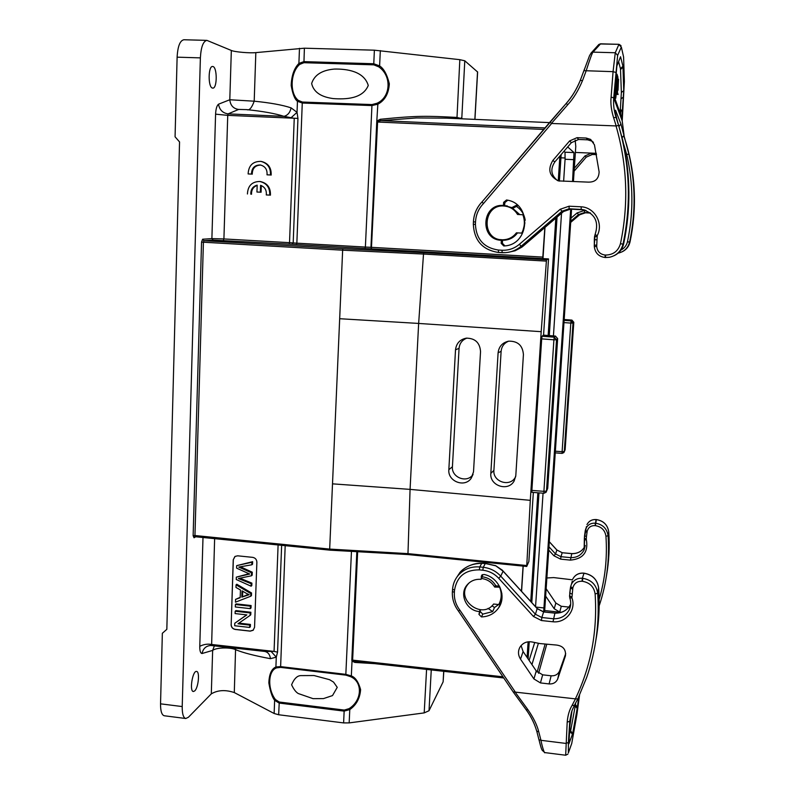 <?xml version="1.0" encoding="UTF-8"?>
<svg xmlns="http://www.w3.org/2000/svg" width="795" height="795" viewBox="0 0 795 795"><rect width="100%" height="100%" fill="white"/><g stroke="black" fill="none" stroke-linecap="round" stroke-linejoin="round"><path stroke-width="1.19" d="M235.598 648.193L234.296 692.564C225.472 689.613 217.8 690.04 211.301 693.856L188.415 717.249L185.782 718.511C183.337 717.835 182.144 713.86 182.214 706.566L200.38 57.876C201.016 46.975 203.202 41.151 206.939 40.386L231.335 50.463C234.525 51.963 249.859 53.305 255.831 52.619L304.386 48.197L374.385 50.194L459.828 59.675L464.787 60.788L477.616 72.007L474.943 119.389M374.385 50.194L373.769 63.749L379.613 65.915C383.816 68.559 387.056 74.521 389.331 83.783C388.685 93.661 384.859 100.468 377.844 104.205L371.851 105.566L302.269 103.032L302.418 102.048L298.314 100.399M238.609 109.432L246.698 109.621C262.787 111.28 275.219 113.516 284.004 116.348L294.239 118.326L289.529 242.674L296.853 243.171L302.269 103.032L297.459 101.293L298.314 100.389C289.519 93.422 290.274 72.584 299.685 64.405L303.938 62.706L373.809 64.842L378.758 66.85C391.925 75.813 390.892 97.01 377.078 103.231L371.99 104.572L302.418 102.048M311.65 83.535C314.055 93.82 323.734 97.288 333.254 98.59C345.547 99.454 362.689 98.977 368.264 85.453C364.001 71.192 346.809 68.837 334.506 69.066C324.857 69.851 314.88 73.19 311.65 83.535M313.061 698.656L323.476 698.596L332.509 695.585L337.239 687.357L333.552 682.1L329.597 679.695L314.015 675.531L300.937 675.611C297.25 675.631 294.14 678.692 291.596 684.783C293.653 689.225 295.879 692.147 298.274 693.538L313.061 698.656M502.957 676.803L352.622 660.128L355.335 661.49M231.097 624.651C231.275 627.295 232.637 628.885 235.211 629.441L250.127 631.141L253.118 630.286L254.559 627.315L256.874 562.184C256.715 559.511 255.324 557.901 252.721 557.365L237.675 555.814L235.091 556.411L233.243 559.74L231.176 624.592C231.345 627.225 232.716 628.815 235.28 629.372L250.206 631.071L253.396 630.028M234.863 556.57L233.323 559.68L231.176 624.592M235.101 613.581L246.857 614.893L234.773 623.25L234.694 625.745L249.64 627.444L249.729 625.108L237.983 623.777L250.067 615.419L250.157 612.915L235.181 611.246L235.101 613.581M246.659 614.873L234.773 623.25M249.729 625.108L250.435 624.433L250.355 626.758L249.64 627.444M250.435 624.433L238.917 623.131M250.157 612.915L250.862 612.259L250.773 614.764L250.067 615.419M250.862 612.259L235.916 610.6L235.181 611.246M250.385 606.178L251.101 605.532L251.011 607.976L250.306 608.632L250.385 606.178L235.399 604.528L235.32 606.973L250.306 608.632M251.101 605.532L236.135 603.892L235.399 604.528M246.37 593.368L249.203 594.68L241.819 597.134L242.038 590.854L246.37 593.368M248.557 594.431L246.043 595.654M246.758 595.028L241.819 597.134M242.545 596.508L242.723 591.251M235.976 587.445L240.448 589.969L240.179 597.711L235.578 599.37L235.479 602.163L250.733 596.23L250.832 593.587L236.065 584.842L235.976 587.445M240.199 597.343L235.578 599.37M250.832 593.587L251.538 592.961L251.449 595.604L250.733 596.23M251.538 592.961L236.801 584.236L236.065 584.842M236.622 568.147L249.69 574.03L236.324 577.14L236.244 579.505L251.091 586.203L251.18 583.729L238.381 578.512L251.458 575.779L251.558 572.798L238.768 567.064L251.836 564.788L251.926 562.254L236.701 565.633L236.622 568.147M248.994 573.752L236.324 577.14M251.18 583.729L251.886 583.123L251.796 585.587L251.091 586.203M251.886 583.123L242.336 579.187L241.61 579.784M242.336 579.187L240.189 578.313M251.558 572.798L252.273 572.211L252.164 575.183L251.458 575.779M252.273 572.211L242.246 567.61L241.511 568.187M242.246 567.61L240.388 566.835M251.926 562.254L252.641 561.687L252.552 564.212L251.836 564.788M252.641 561.687L236.701 565.633M481.492 578.512L481.691 578.531C487.365 579.287 491.688 582.129 494.659 587.048L499.946 587.177M494.659 587.048L495.275 585.756L499.449 586.183M501.804 593.239L502.043 596.111M499.767 587.575C501.983 593.517 501.635 599.182 498.713 604.568L493.616 604.021C482.018 620.09 455.197 599.301 467.967 584.206L469.199 582.824M523.398 214.799L524.889 223.077L522.255 233.114L516.412 232.836C513.053 237.208 508.671 239.524 503.245 239.772C480.409 240.964 482.495 202.745 505.173 206.143C510.599 206.939 514.713 209.711 517.535 214.461L523.398 214.799M522.862 214.73C525.167 221.01 524.789 227.141 521.729 233.114M257.173 185.394C253.247 186.875 251.379 189.816 251.548 194.219L250.813 194.159C250.683 189.369 252.81 186.368 257.183 185.136L256.944 192.022L260.343 192.191L260.581 185.314C264.834 186.974 266.742 190.184 266.285 194.934L269.724 195.103C270.002 187.6 266.653 183.059 259.677 181.469C251.926 181.667 247.841 185.841 247.434 193.99M266.285 194.934L269.724 195.103M270.429 195.173C270.707 187.68 267.368 183.148 260.402 181.558L259.975 181.508M251.548 194.219L250.813 194.159M260.343 192.191L256.944 192.022M261.068 192.261L261.297 185.563M248.12 173.936L251.498 174.095C251.647 168.043 254.579 165.002 260.313 164.972C265.182 166.264 267.418 169.544 267.021 174.82L270.459 174.98C270.777 167.695 267.577 163.164 260.859 161.385C252.85 161.325 248.606 165.509 248.12 173.936L251.498 174.095M260.83 165.062C255.215 165.231 252.353 168.272 252.244 174.194M270.459 174.98L267.021 174.82M271.165 175.089C271.483 167.805 268.293 163.283 261.585 161.514L261.316 161.464M278.101 544.933L274.066 651.413L211.341 644.447C207.584 643.741 203.729 644.357 199.774 646.295L203.003 537.36M329.806 550.15L408.024 554.552L407.974 553.638L329.677 549.087L329.786 550.14L195.272 536.585L194.954 535.522L193.135 535.711L194.04 537.768L195.192 536.545M526.678 565.533L407.974 553.638L410.071 489.382L418.647 323.436L339.674 318.716L332.509 483.847L410.071 489.382L530.295 500.333L526.717 566.457L528.864 561.518L533.346 492.423M339.674 318.716L342.645 250.186L423.506 254.052L418.647 323.436L541.196 331.684L530.295 500.333M342.933 248.706L203.947 240.736L202.626 239.225L201.552 242.107L342.645 250.186L342.933 248.706L423.715 252.701L423.506 254.052L546.384 261.108L541.196 331.684M213.179 240.1L211.887 238.619L223.912 238.937L227.738 115.364L297.946 118.395L293.186 242.912L292.192 244.304L213.179 240.1L203.947 240.736L203.411 242.177L194.954 535.522L329.677 549.087L332.509 483.847M407.994 554.513L329.846 550.11M515.806 475.579L523.418 354.61C522.722 345.477 517.803 340.995 508.661 341.164C502.43 342.585 498.902 346.471 498.097 352.821L490.833 473.393C489.462 485.825 508.283 491.996 514.136 480.975L515.806 475.579M508.701 341.154C504.159 343.033 501.635 346.421 501.118 351.31L493.904 470.372C492.642 481.78 509.923 487.434 515.299 477.328L515.697 476.593M455.515 349.81L448.837 469.696C447.605 481.363 464.588 487.991 471.137 478.361L473.512 471.862L480.538 351.579C479.882 342.715 475.152 338.243 466.337 338.153C459.947 339.425 456.34 343.311 455.515 349.81L459.063 348.349L452.425 466.745C451.292 477.457 466.874 483.529 472.896 474.685L473.085 474.426M466.983 338.094C462.233 339.863 459.599 343.281 459.063 348.349M544.843 227.549L542.707 258.584L548.51 258.922L546.592 259.736L546.384 261.108M555.447 336.076L557.643 338.64L547.705 488.349L557.653 338.61L556.53 339.773L554.274 337.179L553.906 339.813L556.53 339.773L546.493 491.081L543.899 491.35L543.929 493.268L546.046 492.304L547.695 488.408L546.453 491.38M356.846 551.67L351.817 660.118L352.026 661.062L354.838 662.434L374.733 663.646M354.838 662.434L355.435 661.51L503.762 677.986L355.504 661.51M443.799 671.318L443.123 681.842L429.012 710.73L424.202 712.896L426.577 669.41M462.948 118.862L456.678 117.412C426.845 115.941 418.528 115.464 380.189 119.29L377.069 120.92L377.903 121.476L377.595 122.032L543.681 129.436M555.367 451.202L562.105 451.699L562.105 453.379L563.894 452.564L564.281 451.52L562.105 451.699L570.81 323.088L573.006 323.078L571.098 320.892L570.81 323.088L563.973 322.591M571.933 320.107L564.182 319.52L571.923 320.097L573.801 322.273L571.923 320.097L571.098 320.892L564.122 320.375M565.126 449.771L564.251 451.779M557.653 338.61L555.427 336.066L554.274 337.179L542.071 336.255L543.373 335.132L555.427 336.066L543.353 335.142M541.683 338.879L531.875 490.396L543.899 491.35L553.906 339.813L541.683 338.879L542.071 336.255M531.964 492.264L531.875 490.396M543.561 335.152L548.51 258.922M377.078 103.241L377.844 104.205L376.75 121.983L377.595 122.032L371.404 248.795L370.947 247.315L371.782 247.354L542.945 257.093M380.189 119.29L380.785 120.641L377.903 121.466M292.192 244.304L296.416 244.592L296.853 243.171L365.382 247.066L371.99 104.572M380.328 50.612L379.613 65.915L378.758 66.85M202.626 239.225L211.887 238.619L215.584 114.162L227.738 115.364L228.115 113.874L238.609 109.442C233.333 108.647 230.401 105.417 229.795 99.753L254.201 101.194C270.081 102.754 282.384 104.98 291.079 107.862L297.032 112.334L297.459 101.293C294.766 99.345 292.679 94.088 291.179 85.502C291.546 75.664 294.12 68.31 298.9 63.431L303.859 61.622L373.769 63.749L373.809 64.842M296.416 244.592L364.994 248.507L365.382 247.066L370.947 247.315L376.75 121.983M364.994 248.507L542.717 258.584M525.207 220.285C524.293 214.342 521.381 209.711 516.452 206.402M504.159 239.722L509.525 239.126M519.761 214.57L511.94 207.674M511.563 207.525L507.687 206.551M501.218 595.465L501.804 593.845M523.07 566.1L521.45 591.222M351.46 551.372L345.835 674.359L351.34 675.919L352.026 661.062L352.861 660.645M350.535 676.644L351.34 675.919C355.355 677.38 358.446 681.931 360.602 689.573C359.996 698.249 356.389 704.917 349.78 709.597L349.055 708.643L344.285 710.074L279.254 702.025L275.438 699.55C267.339 688.977 268.004 670.592 276.65 667.86L280.595 667.383L345.885 675.134L350.535 676.644C363.027 681.921 362.123 700.574 349.055 708.643M424.202 712.896L349.164 722.903L349.78 709.597L344.146 711.118L344.285 710.074M549.484 122.609L446.452 118.147L416.341 117.948L380.785 120.641L544.963 127.925M246.768 109.621C249.272 110.753 251.747 107.941 254.201 101.194L255.831 52.619M291.079 107.862C290.125 112.483 287.77 115.315 284.004 116.348L228.115 113.874C222.699 113.079 219.5 109.849 218.516 104.195L229.795 99.753L231.335 50.463M291.546 117.322L297.032 112.334L297.946 118.395M212.394 88.046L212.742 88.116C217.423 88.792 217.323 66.204 212.613 66.502C208.141 65.776 207.932 87.231 212.394 88.046M194.715 690.905C198.452 687.685 199.992 671.368 196.554 671.447C192.569 670.404 189.21 691.491 193.374 691.511L194.715 690.905M185.782 718.511L164.317 715.768C161.753 715.083 160.501 711.098 160.54 703.833L162.349 633.277L166.831 629.332L179.551 141.927L175.069 136.8L177.116 57.17C177.732 46.309 179.998 40.505 183.903 39.75L206.939 40.386M281.639 545.291L277.554 652.139L274.066 651.413L264.775 651.433C268.044 652.198 269.932 654.613 270.449 658.677C254.728 655.786 243.161 652.794 235.737 649.724C231.166 647.319 216.647 647.209 212.653 650.409L211.301 693.856M214.392 645.838L212.653 650.409L202.029 653.52C200.479 653.301 199.724 650.896 199.774 646.295M264.725 651.423L210.784 645.48C206.024 645.878 203.113 648.561 202.029 653.52M271.473 651.84L276.282 657.147L270.449 658.677M277.554 652.139L276.282 657.147L275.905 666.965L276.65 667.86M349.164 722.903L343.609 722.913L278.657 714.755L274.136 713.493L234.296 692.564M343.609 722.913L344.146 711.118L279.105 703.058L274.633 700.306C272.188 697.195 270.26 691.402 268.849 682.925C269.157 674.2 271.512 668.883 275.905 666.965L280.516 666.607L345.835 674.359L345.885 675.134M285.186 545.648L280.595 667.383M274.136 713.493L274.633 700.306L275.438 699.55M278.657 714.755L279.254 702.015M304.386 48.197L303.938 62.706M299.477 48.306L298.9 63.431L299.685 64.405M544.992 227.42L542.985 258.604M523.199 566.11L521.58 591.361M544.595 611.941L571.575 209.165M573.453 181.051L575.779 146.429L575.163 140.029M531.944 664.58L538.374 643.354M528.109 658.916L529.231 641.704M531.795 602.59L538.98 492.88M549.285 335.589L557.056 217.085M559.402 181.141L561.151 154.578M567.7 146.956L574 152.58L572.579 181.012M570.701 209.125L543.681 611.842M534.687 642.598L529.122 660.416M527.095 657.415L528.119 641.804M530.752 601.447L537.857 492.791M548.143 335.51L555.824 218.138M558.259 180.853L559.879 156.049M535.562 606.724L543.055 493.198M553.429 335.917L561.518 213.259M563.625 181.29L565.076 159.278L565.016 152.203L563.943 151.318M480.011 609.705L478.958 614.366L481.452 616.92C488.885 616.652 494.659 613.541 498.773 607.609C507.021 595.882 498.723 577.22 484.006 574.457L481.671 575.282L481.055 579.346L482.376 576.822L482.515 574.606M495.832 585.806C492.801 580.608 488.319 577.617 482.376 576.822M488.05 608.394L492.661 611.603L482.764 614.128L480.289 611.594L480.399 609.735M492.661 611.603L494.5 607.509L491.996 605.78M501.506 601.179L498.833 604.349M498.614 604.558L494.5 607.509M485.149 563.466L495.792 565.831L503.096 571.178L500.751 576.146L498.713 578.283L533.445 616.463L541.455 620.537L553.012 621.779C565.921 623.23 576.554 609.874 571.913 597.87L572.857 587.853C574.099 583.351 577.16 581.145 582.039 581.254L582.477 581.294C589.811 582.606 594.024 586.829 595.127 593.964C597.552 631.369 590.963 666.339 575.371 698.865L513.302 691.898M574.378 705.423L577.736 699.034L574.397 705.354L572.072 705.404C569.379 709.935 567.759 715.51 567.193 722.148L565.672 755.23L567.928 754.087M574.288 705.553L571.963 710.68L569.757 721.244L567.193 722.148M572.012 710.561L569.926 725.626L568.902 743.832L572.639 733.725L570.631 730.824L569.379 734.332M570.631 730.824L575.232 705.95L577.18 708.464L578.79 696.818M575.659 703.048L575.232 705.95M572.639 733.725L577.18 708.464M565.672 755.23L544.913 752.607C544.386 754.445 541.395 743.325 540.968 740.324M536.695 730.913L538.94 739.678L540.968 740.314L538.732 731.718C537.023 724.911 533.435 717.597 527.959 709.776L514.882 691.769M456.877 577.1L459.629 572.937C465.055 566.616 472.419 563.426 481.72 563.377L479.773 566.944L479.296 569.866L482.794 570.224C489.054 570.949 494.361 573.642 498.713 578.283M452.584 589.324L452.395 591.51C451.977 598.665 454.005 605.174 458.457 611.047L459.967 610.292C455.843 604.886 453.975 598.893 454.372 592.315L454.541 590.069C456.906 576.534 465.154 569.796 479.296 569.866M585.289 545.529L585.12 545.907C582.367 551.193 577.925 553.777 571.784 553.658L571.834 553.668M556.778 549.961L562.194 552.724L571.784 553.658L570.403 560.117C583.123 558.945 588.449 552.147 586.382 539.726L584.583 539.904L584.365 538.275L586.442 526.568M545.658 596.131L554.204 608.751L559.71 612.051L561.518 612.249M568.892 607.072L561.28 606.287L555.854 603.037L546.155 588.717M572.47 579.813L553.727 577.587L546.871 577.975M466.943 585.716L467.192 584.822M502.997 571.068L537.281 608.731L543.591 611.941L554.92 613.144L553.012 621.779M543.681 611.951L554.98 613.044C562.244 613.223 567.481 610.262 570.671 604.15L570.681 604.13C567.431 610.341 562.174 613.343 554.92 613.144L555.009 613.154M481.055 579.346C475.221 578.919 470.501 580.867 466.894 585.19C459.013 594.431 466.576 610.669 479.127 611.524M575.371 698.865L577.786 698.924L586.69 677.429C595.992 650.558 599.659 622.485 597.681 593.219L595.127 593.964M533.932 678.96L540.451 682.915L549.097 683.929C553.121 684.177 555.973 682.567 557.653 679.119L565.464 655.795C566.05 649.505 563.069 645.928 556.52 645.053L539.924 643.562L533.296 642.221C527.353 640.859 522.842 642.608 519.771 647.478C517.853 651.403 518.111 655.309 520.536 659.174L533.932 678.96L536.247 670.94L523.09 651.512L521.093 645.55M565.712 653.579L559.551 671.069L557.663 679.119L559.551 671.069C557.901 674.468 555.099 676.038 551.144 675.8L542.657 674.826L536.247 670.94M504.875 245.854L502.39 243.26L502.579 240.209L501.357 240.269L501.178 243.34L503.772 245.953C529.778 245.506 532.471 203.291 506.534 200.002L503.633 202.347L503.444 205.448L504.656 205.647L504.835 202.576L507.767 200.251M517.108 204.911L511.811 207.654L504.656 205.647M511.811 207.654L513.51 207.922L517.933 205.637M483.469 203.55L482.009 201.93L566.12 103.559L549.852 122.201L551.65 123.473L483.469 203.55C478.55 208.707 475.897 214.839 475.519 221.954L475.42 224.399C476.225 239.245 483.867 247.802 498.366 250.037L502.003 250.246L502.152 252.681L505.68 252.641C511.503 252.154 516.67 249.998 521.202 246.192L523.319 245.983L521.798 247.195L515.11 250.763L508.134 252.343L515.13 250.763L521.778 247.205L563.556 211.51L570.522 209.115L583.659 209.86L581.155 209.363L581.215 206.799C594.779 207.425 603.753 223.624 597.204 235.668L596.697 246.49C597.323 251.488 600.126 254.34 605.134 255.036L605.591 255.056C613.293 254.887 618.242 251.101 620.458 243.697C628.746 204.226 627.275 164.972 616.036 125.928L618.629 125.511C629.918 164.853 631.379 204.404 623.012 244.154L623.618 243.976C622.316 249.332 619.186 253.227 614.207 255.652M505.193 240.15L500.542 239.603M622.157 251.786C626.301 249.749 628.915 246.49 630.008 242.018L630.008 242.018C636.924 209.214 635.742 176.639 626.46 144.273L624.313 137.436L622.207 120.89L624.373 81.597L623.598 57.031L621.352 47.054L617.635 55.382L613.73 97.835C613.193 104.423 613.979 110.942 616.095 117.382L618.629 125.511M615.35 111.419L615.549 110.217C614.942 110.177 615.429 113.327 617.029 119.657L622.743 140.178C630.634 174.85 630.932 209.453 623.618 243.976L623.618 243.976M551.432 123.404L567.819 104.652C573.483 98.51 578.372 90.511 582.487 80.653L586.163 70.835C589.969 58.949 592.255 52.699 593.03 52.102L600.573 43.824L619.007 44.321L600.354 43.973L598.834 44.5M567.819 104.652L566.129 103.559C571.645 97.487 576.345 89.775 580.261 80.454L584.494 69.066M583.957 70.675L613.064 71.659L611.107 97.129C610.441 103.3 611.275 110.147 613.601 117.69L616.165 125.908M591.371 52.689L593.03 52.132L615.27 52.748L613.064 71.659L615.688 72.405M616.731 86.526L617.506 75.605L616.592 89.726L616.98 77.542L616.125 88.285L617.119 74.283L616.731 86.526M617.119 74.283L616.006 74.243M616.125 88.285L614.933 88.245M616.205 88.523L614.913 88.474M616.513 89.477L614.843 89.428M616.592 89.726L614.823 89.666M616.731 90.143L617.705 76.32L616.811 90.382L614.793 90.083M616.811 90.382L614.774 90.312M617.824 83.713L617.268 90.034L617.606 83.704M617.954 82.312L617.198 91.594L617.854 76.837L617.954 82.312M617.119 91.336L614.714 91.187M617.198 91.594L614.704 91.256M618.033 90.242L618.45 81.219L617.427 92.29L618.55 79.202L618.033 90.242M617.427 92.29L615.032 92.21L615.091 91.514M617.506 92.518L615.032 92.21M617.745 93.254L615.37 93.174L615.409 92.449M617.834 93.532L615.37 93.174M618.073 94.267L615.708 94.188L615.757 93.462M618.152 94.496L615.708 94.188M615.956 94.416L615.628 97.884M616.185 94.426L615.767 98.262L614.505 94.714M616.085 73.269L616.373 74.253M622.942 66.204L620.547 56.733L616.87 66.005L614.843 89.388L614.535 97.507L621.859 117.809L623.737 90.7L622.942 66.204L620.478 68.817L621.372 92.459L620.13 113.029M620.478 68.817L618.609 61.622M625.625 154.548L628.885 154.17L620.915 123.96L615.549 110.217M551.65 123.473L616.036 125.928M557.593 180.614C551.005 175.337 550.1 169.087 554.89 161.862L571.376 142.673L578.641 139.463L587.674 139.831L591.977 141.162L593.458 142.355M577.011 137.674L569.598 140.944L552.803 160.52C547.447 169.514 549.335 176.311 558.448 180.902L588.24 182.125C595.167 182.284 598.794 178.875 599.122 171.899L594.461 144.849L590.596 139.403L586.213 138.042L577.011 137.674L578.641 139.463M503.682 206.024L507.449 206.024M502.579 240.209L503.891 240.229C509.545 239.951 514.087 237.506 517.515 232.895M503.444 205.448C481.442 203.55 479.365 239.931 501.357 240.269M620.965 250.047C624.383 248.259 626.549 245.496 627.454 241.76C633.605 212.732 633.367 183.675 626.748 154.598L623.528 143.686M574.119 171.144L586.233 157.142L592.335 154.469L596.568 154.647M596.339 153.435L591.192 153.216L584.991 155.939L574.308 168.282M248.616 573.841L247.901 574.427M210.784 645.48L211.609 645.52L214.63 538.533M195.898 536.645L194.04 537.768M329.746 550.09L194.715 536.675M201.552 242.107L193.135 535.711M526.688 566.418L408.064 554.513M493.904 470.372L490.833 473.393M498.097 352.821L501.118 351.31M452.425 466.745L448.837 469.696M546.592 259.736L423.715 252.701M429.012 710.73L431.258 669.927M461.14 117.948L461.378 118.793M459.828 59.675L456.946 118.604M461.766 118.813L464.787 60.788M477.537 71.798L474.853 119.379M443.719 671.318L443.123 681.842M563.894 452.564L562.105 453.379L555.248 452.872L562.085 453.349M565.146 449.602L564.281 451.52L573.006 323.078L573.801 322.273L565.146 449.602M289.082 244.095L289.529 242.674L223.912 238.937L223.405 240.338M357.651 551.72L352.622 660.128L351.817 660.118M215.584 114.162C215.843 108.955 216.816 105.626 218.506 104.195M182.214 706.566L160.54 703.833M200.38 57.876L177.116 57.17M565.156 157.986L560.932 157.827M565.016 152.203L574 152.58M565.076 159.278L574.01 159.656M544.028 607.946L535.89 607.082M482.078 574.865L481.223 576.484M478.958 614.366L480.289 611.594M482.764 614.128L481.452 616.92M549.295 541.763L556.858 550.051L555.546 553.986L560.952 556.689L560.654 559.153L570.403 560.117M562.194 552.724L560.952 556.689L570.651 557.643C576.872 557.762 581.364 555.149 584.146 549.812L585.12 545.907C582.397 551.144 577.965 553.698 571.814 553.598L562.194 552.724M548.957 546.771L555.546 553.986L553.896 555.755L560.654 559.153M606.486 575.699C609.02 561.32 609.775 546.741 608.751 531.964L608.076 535.711C606.992 528.615 602.819 524.452 595.554 523.199L596.051 519.582M596.379 519.612L596.011 519.582C591.897 519.403 588.886 521.053 586.968 524.541C588.886 521.023 591.917 519.354 596.031 519.532L596.399 519.562C603.554 520.785 607.678 524.899 608.751 531.915L608.751 531.964C607.688 524.958 603.564 520.844 596.379 519.612L595.306 525.644L595.177 523.17C591.013 522.991 587.962 524.66 586.024 528.188L585.299 530.384M599.162 605.86C606.724 583.361 609.695 559.968 608.076 535.711L605.949 536.257C605.025 530.235 601.477 526.697 595.306 525.644M544.684 610.56L561.26 612.329M571.516 711.982L569.757 721.244L568.405 742.48L565.851 743.414L540.968 740.314M568.405 742.48L568.365 752.895L571.734 743.484L576.941 714.347M576.971 714.129L579.535 695.218M571.734 743.484L571.337 744.587M570.452 731.569L572.46 734.481M577.389 707.153L575.441 704.638M513.351 692.167L526.36 710.054C531.159 716.702 534.618 723.748 536.734 731.201L538.732 731.718M454.541 590.069L452.564 589.264C452.981 584.116 454.8 579.555 458.029 575.59C454.829 579.515 453.021 584.027 452.594 589.135L452.395 591.51L454.372 592.315M459.619 572.927L458.029 575.59C463.664 569.18 470.908 566.298 479.773 566.944L483.271 567.302L482.794 570.224M481.541 563.367L485.318 563.476L483.271 567.302C490.137 568.097 495.961 571.048 500.751 576.146L535.433 614.267L533.445 616.463M515.09 691.739L459.967 610.292M526.28 709.756L527.959 709.776M546.741 644.318L538.583 673.285M584.613 539.934L584.146 549.812L584.365 538.324L586.283 538.95L586.382 539.726M594.928 525.604C590.824 525.555 588.25 527.433 587.187 531.259L586.462 536.446L584.544 535.82L584.365 538.324M586.462 536.446L586.283 538.95M586.988 532.342L585.1 531.467M587.187 531.259L585.299 530.414L584.544 535.82M599.142 599.39C605.144 578.999 607.41 557.951 605.949 536.257M561.28 606.287L559.71 612.051M554.204 608.751L555.854 603.037M568.266 607.817L568.465 607.042M548.739 550.11L553.896 555.755M562.254 552.724L556.858 549.981M537.152 608.592L535.433 614.267L541.832 617.516L541.455 620.537M537.281 608.612L543.651 611.832L541.832 617.516L553.33 618.758C560.694 618.967 566.02 615.926 569.309 609.646C570.959 605.899 571.138 602.034 569.856 598.039M569.747 593.14L569.816 597.989L571.913 597.87M570.671 604.15L569.309 609.646C570.979 605.899 571.148 602.014 569.816 597.989L569.548 596.101L571.784 596.946M570.403 588.002L569.747 593.149L571.993 593.994M569.548 596.101L570.641 586.69L570.403 588.032L572.609 589.135M570.641 586.69L571.496 584.106L570.641 586.75L572.857 587.853M572.221 581.324L571.496 584.106C573.781 579.952 577.409 578.005 582.347 578.263L582.039 581.254M584.017 573.255L582.347 578.263L583.967 573.245C592.474 574.755 597.363 579.654 598.635 587.932C599.867 605.561 598.963 622.912 595.912 639.975M583.58 573.205L583.56 573.115C578.681 572.867 575.103 574.825 572.827 578.969C575.083 574.874 578.651 572.957 583.53 573.205L583.997 573.165C592.464 574.666 597.343 579.555 598.635 587.853L597.681 593.219C596.389 584.822 591.42 579.853 582.795 578.313L582.477 581.294M459.45 573.135C461.607 569.548 471.505 562.641 481.631 563.287L485.228 563.387L495.633 565.643L501.754 569.806M575.481 698.904L572.072 705.404M549.097 683.929L551.144 675.8M542.657 674.826L540.451 682.915M523.09 651.512L520.536 659.174M502.003 250.246C508.492 250.514 514.276 248.547 519.344 244.333L560.236 209.254L562.035 211.202L563.556 211.51L570.532 209.115L582.377 209.701M519.344 244.333L521.202 246.192L562.035 211.202L569.111 208.767L570.522 209.115M504.835 202.576L503.633 202.347M506.534 200.002L507.717 200.241M498.366 250.037L498.525 252.472L505.68 252.641M475.42 224.399L473.323 224.319C474.227 240.617 482.615 249.998 498.515 252.472L502.152 252.681M475.519 221.954L473.413 221.885L473.343 224.319C474.198 240.617 482.605 250.008 498.525 252.472M549.842 122.221L482.028 201.92C476.712 207.535 473.85 214.193 473.442 221.894L473.323 224.319M620.458 243.697L623.012 244.154C621.094 251.309 616.523 255.692 609.298 257.302L605.522 257.52L605.591 255.056M613.601 117.69L616.095 117.382L617.029 119.657M620.607 114.331L620.905 109.74M566.12 103.559C572.171 96.602 576.892 88.871 580.29 80.365L582.487 80.653M621.134 46.985L618.878 44.47L615.27 52.748L617.635 55.382M623.598 57.031L623.31 55.749M622.207 120.89L613.73 97.835L611.107 97.129M622.475 111.996L620.438 109.084M621.124 98.759L623.479 97M623.737 90.7L621.372 92.459M620.547 69.553L623.012 66.939M619.116 126.355L620.915 123.96M622.127 137.595L623.648 135.826L624.313 137.436M609.298 257.302L605.065 257.491L605.134 255.036M605.522 257.52L605.065 257.491C598.685 256.596 595.107 252.969 594.312 246.609L596.697 246.49M605.065 257.491C598.685 256.606 595.107 252.969 594.312 246.609L594.263 245.208L596.638 245.089M594.312 246.609L594.332 239.673L596.717 239.822M594.332 239.673L594.561 236.483L596.946 236.632M594.561 236.483L595.077 234.575L597.204 235.668M584.981 210.119L582.437 209.522C594.978 213.547 599.201 221.894 595.087 234.565L594.263 245.208M595.077 234.575C599.192 221.885 594.978 213.537 582.437 209.522L569.111 208.767L569.091 206.203L581.215 206.799M571.376 142.673L569.598 140.944M587.674 139.831L586.213 138.042M552.803 160.52L554.89 161.862M560.236 209.254L569.091 206.203M523.319 245.983L563.556 211.51M501.178 243.34L502.39 243.26M504.726 245.874L503.772 245.953M570.77 221.209L578.531 214.58L579.605 214.799L570.681 222.411L579.605 214.799L585.458 212.792L590.466 213.05L584.464 212.553L590.198 212.841M570.969 218.158L577.061 212.961L578.531 214.58L584.464 212.553L584.484 210.417L586.024 210.486M630.008 242.018L629.58 242.147C635.801 212.851 635.563 183.526 628.885 154.17M618.152 253.138C624.174 251.767 627.98 248.1 629.58 242.147L627.454 241.76M577.061 212.961L584.484 210.417M575.371 152.441L596.31 153.316M591.192 153.216L592.335 154.469M586.233 157.142L584.991 155.939M526.717 566.467L408.014 554.552M515.299 477.328L514.136 480.975M472.896 474.685L471.137 478.361M531.925 492.314L543.929 493.268L546.046 492.304M565.146 449.563L573.801 322.273M467.967 584.206L468.285 583.639M211.609 645.52L264.695 651.423M498.773 607.609L501.406 601.567M574.328 705.503L571.943 710.74M544.913 752.607L542.26 750.391C541.743 748.86 541.892 751.384 538.98 739.757M513.332 692.137L458.437 611.027M545.102 644.139L537.122 672.033M608.751 531.954L609.129 539.457M549.305 541.703L556.848 549.961M503.116 571.078L537.261 608.592M501.784 569.707L503.096 571.058M598.635 587.922L599.082 596.866M577.776 698.954L586.69 677.429M506.475 199.992L507.657 200.231M580.29 80.365L583.928 70.666M621.024 45.643L619.007 44.321M591.54 52.559L598.824 44.48L600.573 43.824M583.947 70.685L589.562 55.61L591.351 52.659M591.977 141.162L590.596 139.403M507.27 205.984L505.868 205.746M504.865 240.179L503.891 240.229M503.722 245.953L504.795 245.864M482.009 201.92C476.692 207.525 473.83 214.183 473.413 221.885M579.605 214.799L585.468 212.792"/></g></svg>
